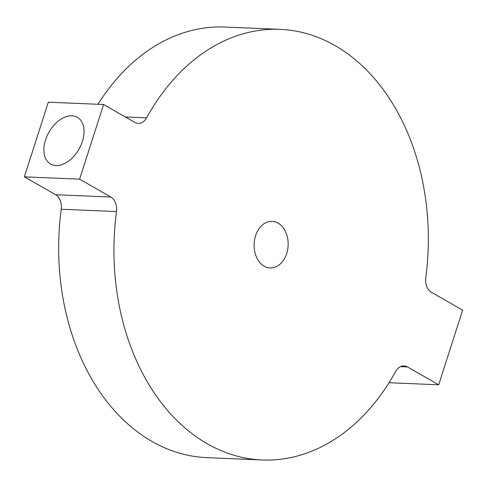 <?xml version="1.0" encoding="UTF-8"?>
<svg xmlns="http://www.w3.org/2000/svg" width="487" height="487" viewBox="0 0 487 487"><rect width="100%" height="100%" fill="white"/><g stroke="black" fill="none" stroke-linecap="round" stroke-linejoin="round"><path stroke-width="0.73" d="M55.567 194.727A13.466 9.819 -87.6 0 1 61.234 209.24L116.503 211.553A13.466 9.819 92.4 0 0 110.835 197.04L55.567 194.727L24.35 176.848L79.618 179.167L110.835 197.04M24.35 176.848L48.316 102.197L103.585 104.51L134.802 122.389A13.466 9.819 92.4 0 0 138.229 123.406A13.466 9.819 92.4 0 0 146.581 117.872A215.485 157.082 -87.6 0 1 280.159 29.36A215.485 157.082 -87.6 0 1 425.766 277.76A13.466 9.819 92.4 0 0 431.433 292.273L462.65 310.152L438.684 384.803L389.046 382.721M400.533 366.638L407.467 366.924A13.466 9.819 92.4 0 0 404.033 365.914A13.466 9.819 92.4 0 0 395.688 371.447A215.485 157.082 -87.6 0 1 262.109 459.959A215.485 157.082 -87.6 0 1 116.503 211.553M407.467 366.924L438.684 384.803M264.216 266.212A23.333 17.008 -87.6 0 1 254.591 239.768A23.333 17.008 -87.6 0 1 272.111 221.348A23.333 17.008 -87.6 0 1 288.127 245.369A23.333 17.008 -87.6 0 1 270.157 267.966A23.333 17.008 -87.6 0 1 264.216 266.212M71.96 115.796A26.937 17.246 119.8 0 1 77.354 117.306A26.937 17.246 119.8 0 1 78.937 149.253A26.937 17.246 119.8 0 1 50.581 164.058A26.937 17.246 119.8 0 1 47.056 135.946A26.937 17.246 119.8 0 1 71.96 115.796M262.109 459.959L206.841 457.64A215.485 157.082 -87.6 0 1 61.234 209.24M97.954 104.279A215.485 157.082 -87.6 0 1 224.891 27.041L280.159 29.36M103.585 104.51L79.618 179.167M146.581 117.872L125.36 116.983"/></g></svg>
